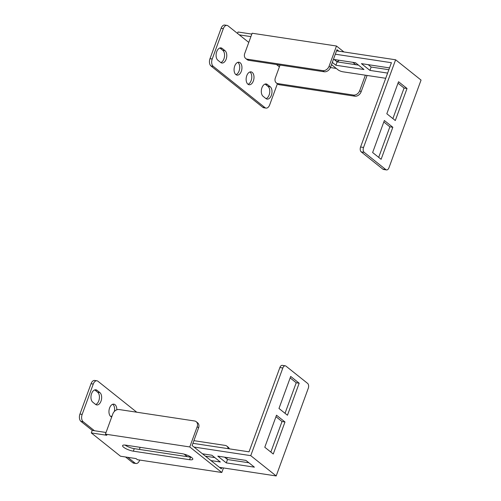 <?xml version="1.0" encoding="UTF-8"?>
<svg xmlns="http://www.w3.org/2000/svg" width="501" height="501" viewBox="0 0 501 501"><rect width="100%" height="100%" fill="white"/><g stroke="black" fill="none" stroke-linecap="round" stroke-linejoin="round"><path stroke-width="0.75" d="M189.578 459.699L133.347 451.169A7.44 1.935 20.1 0 1 125.914 448.677A7.44 1.935 20.1 0 1 122.595 445.608A7.44 1.935 20.1 0 1 125.807 445.157L182.038 453.687A7.44 1.935 20.1 0 1 189.472 456.179A7.44 1.935 20.1 0 1 192.791 459.248A7.44 1.935 20.1 0 1 189.578 459.699L190.499 457.169A7.44 1.935 -159.9 0 0 191.294 457.269M223.465 467.953L221.799 472.499L137.456 459.711L136.04 458.584L120.503 456.223L91.301 432.927L106.838 435.281L105.423 434.154L189.766 446.942L197.175 426.714A5.58 4.246 -51.4 0 0 196.21 421.679A5.58 4.246 -51.4 0 0 194.582 420.984L119.119 409.536A5.58 4.246 -51.4 0 0 112.825 413.92L105.423 434.154M221.799 472.499L189.766 446.942M125.018 445.063A7.44 1.935 -159.9 0 0 134.274 448.645L190.499 457.169M221.736 467.69L221.31 468.842L192.108 445.546L198.584 427.841L197.175 426.714M106.03 432.488L94.445 430.735L83.141 421.71L80.918 421.372A5.58 3.313 -81.4 0 1 79.947 414.064L91.05 383.716A5.58 3.313 -81.4 0 1 94.714 380.453L96.931 380.791A5.58 3.313 98.6 0 0 93.267 384.054L91.05 383.716M95.678 404.482A6.507 3.864 98.6 0 0 99.304 398.846A6.507 3.864 98.6 0 0 97.664 392.258L94.833 390.003A6.507 3.864 98.6 0 0 94.72 389.916M114.378 411.453A6.507 3.864 98.6 0 0 112.712 404.269M110.846 416.582A6.507 3.864 98.6 0 0 112.143 415.786M91.301 432.927L92.222 430.397L80.918 421.372M132.734 462.717L134.957 463.049A5.58 3.313 98.6 0 0 135.971 463.506L133.748 463.174A5.58 3.313 -81.4 0 1 132.734 462.717L125.563 456.993M97.056 390.335L99.881 392.596A6.507 3.864 -81.4 0 1 101.327 400.124A6.507 3.864 -81.4 0 1 96.743 404.927A6.507 3.864 -81.4 0 1 95.559 404.395L92.735 402.14A6.507 3.864 -81.4 0 1 91.288 394.613A6.507 3.864 -81.4 0 1 95.873 389.803A6.507 3.864 -81.4 0 1 97.056 390.335L94.833 390.003M111.704 416.989A6.507 3.864 -81.4 0 1 110.727 416.494A6.507 3.864 -81.4 0 1 109.281 408.966A6.507 3.864 -81.4 0 1 113.865 404.163A6.507 3.864 -81.4 0 1 116.827 409.805M134.957 463.049L127.78 457.325M135.971 463.506A5.58 3.313 98.6 0 0 139.629 460.25L139.704 460.05M96.931 380.791A5.58 3.313 98.6 0 1 97.945 381.248L136.754 412.21M79.947 414.064L82.164 414.396L93.267 384.054M82.164 414.396A5.58 3.313 98.6 0 0 83.141 421.71M94.445 430.728L92.222 430.397M227.26 457.57L226.765 458.935M225.531 457.307L225.35 457.808M139.391 449.422L140.155 447.337M228.137 448.664A5.58 4.246 -51.4 0 0 226.828 446.109L228.243 447.236A5.58 4.246 128.6 0 1 229.352 448.852M226.828 446.109A5.58 4.246 -51.4 0 0 225.2 445.408L193.893 440.661M196.21 421.679L197.626 422.806A5.58 4.246 128.6 0 1 198.584 427.841M226.277 462.899L217.797 456.135L245.916 460.4L254.395 467.164L226.277 462.899L227.51 459.53L224.542 457.156M202.473 453.812L211.879 455.24L220.359 462.003L210.946 460.576M184.124 454.131L187.33 456.693M276.189 475.95L308.272 388.281A3.72 2.204 98.6 0 0 307.62 383.403L285.952 366.118A3.72 2.204 98.6 0 0 285.276 365.811A3.72 2.204 98.6 0 0 282.833 367.985L250.75 455.653L276.189 475.95L219.425 467.339M250.75 455.653L193.993 447.049M248.884 462.774L227.51 459.53M214.848 457.607L205.441 456.179M282.833 367.985L279.877 367.534L249.028 451.833L192.916 443.322M284.988 421.98L273.264 454.012L264.785 447.249L276.508 415.21L284.988 421.98L282.025 421.529L270.847 452.084M299.178 383.202L287.455 415.235L278.976 408.472L290.699 376.433L299.178 383.202L296.216 382.751L285.038 413.306M275.963 416.694L282.025 421.529M290.154 377.917L296.216 382.751M279.877 367.534A3.72 2.204 -81.4 0 1 282.32 365.361L285.276 365.811M237.499 33.417L238.019 32.001L251.821 34.093M336.484 46.017L252.141 33.229L244.738 53.457A5.58 4.246 -51.4 0 0 245.697 58.492A5.58 4.246 -51.4 0 0 247.325 59.193L322.794 70.635A5.58 4.246 -51.4 0 0 329.082 66.251L336.484 46.017L343.918 51.947M338.444 60.151A7.44 1.935 20.1 0 1 338.582 60.853A7.44 1.935 20.1 0 1 336.553 61.429M329.082 66.251L330.497 67.378L336.973 49.68L338.858 51.177M352.848 62.337L355.816 64.71M262.793 107.314L265.016 107.646A5.58 3.313 98.6 0 0 266.025 108.103L263.808 107.771A5.58 3.313 -81.4 0 1 262.793 107.314L210.977 65.969A5.58 3.313 -81.4 0 1 210 58.661L221.11 28.313A5.58 3.313 -81.4 0 1 224.774 25.05L226.991 25.388A5.58 3.313 98.6 0 1 228.005 25.845L239.309 34.87L250.901 36.623M266.018 98.647A6.507 3.864 98.6 0 0 269.644 93.011A6.507 3.864 98.6 0 0 268.004 86.416L265.179 84.162A6.507 3.864 98.6 0 0 265.06 84.074M248.026 84.287A6.507 3.864 98.6 0 0 251.652 78.657A6.507 3.864 98.6 0 0 250.012 72.063A6.507 3.864 98.6 0 0 249.893 71.975M235.971 74.668A6.507 3.864 98.6 0 0 239.597 69.032A6.507 3.864 98.6 0 0 237.95 62.443A6.507 3.864 98.6 0 0 237.837 62.356M220.803 62.569A6.507 3.864 98.6 0 0 224.429 56.932A6.507 3.864 98.6 0 0 222.782 50.338L219.958 48.083A6.507 3.864 98.6 0 0 219.845 47.996M265.906 98.559L263.081 96.305A6.507 3.864 -81.4 0 1 261.635 88.777A6.507 3.864 -81.4 0 1 266.213 83.968A6.507 3.864 -81.4 0 1 267.396 84.5L270.227 86.754A6.507 3.864 -81.4 0 1 271.674 94.282A6.507 3.864 -81.4 0 1 267.089 99.092A6.507 3.864 -81.4 0 1 265.906 98.559M252.228 72.401A6.507 3.864 -81.4 0 1 253.675 79.928A6.507 3.864 -81.4 0 1 249.097 84.738A6.507 3.864 -81.4 0 1 246.254 77.724A6.507 3.864 -81.4 0 1 251.045 71.868A6.507 3.864 -81.4 0 1 252.228 72.401M240.173 62.782A6.507 3.864 -81.4 0 1 241.62 70.309A6.507 3.864 -81.4 0 1 237.036 75.112A6.507 3.864 -81.4 0 1 234.192 68.098A6.507 3.864 -81.4 0 1 238.99 62.243A6.507 3.864 -81.4 0 1 240.173 62.782M225.005 50.676A6.507 3.864 -81.4 0 1 226.452 58.204A6.507 3.864 -81.4 0 1 221.868 63.013A6.507 3.864 -81.4 0 1 220.684 62.481L217.86 60.226A6.507 3.864 -81.4 0 1 216.413 52.699A6.507 3.864 -81.4 0 1 220.997 47.889A6.507 3.864 -81.4 0 1 222.175 48.422L225.005 50.676L222.782 50.338M226.991 25.388A5.58 3.313 98.6 0 0 223.327 28.645L221.11 28.313M210 58.661L212.224 58.993L223.327 28.645M212.224 58.993A5.58 3.313 98.6 0 0 213.201 66.307L210.977 65.969M265.016 107.646L213.201 66.307M266.025 108.103A5.58 3.313 98.6 0 0 269.688 104.847L277.397 83.786M276.489 64.529L279.395 66.846M365.367 75.194L359.699 90.681L361.115 91.808A5.58 4.246 128.6 0 1 354.821 96.192L279.358 84.744A5.58 4.246 128.6 0 1 277.729 84.049L276.314 82.922A5.58 4.246 -51.4 0 0 277.942 83.617L279.358 84.744M367.095 75.457L361.115 91.808M330.497 67.378A5.58 4.246 128.6 0 1 324.203 71.762L322.794 70.635M247.325 59.193L248.74 60.32L324.203 71.762M248.74 60.32A5.58 4.246 128.6 0 1 247.112 59.619L245.697 58.492M276.314 82.922A5.58 4.246 -51.4 0 1 275.356 77.887L280.046 65.067M354.821 96.192L353.412 95.065L277.942 83.617M353.412 95.065A5.58 4.246 -51.4 0 0 359.699 90.681M368.172 64.667L371.147 67.034L388.864 69.72M334.142 59.5L337.11 61.873L358.484 65.111M386.534 169.927L383.572 169.476A3.72 2.204 -81.4 0 1 382.896 169.175L385.858 169.62A3.72 2.204 98.6 0 0 386.534 169.927A3.72 2.204 98.6 0 0 388.97 167.754L421.053 80.085L395.621 59.788L336.553 50.833M389.527 67.904L361.434 63.64L369.913 70.403L387.63 73.096M332.32 62.406L335.877 65.243L363.989 69.507L355.51 62.744L333.415 59.394M382.896 169.175L361.227 151.884A3.72 2.204 -81.4 0 1 360.576 147.012L391.425 62.713L335.319 54.202M385.726 78.281L342.878 71.787A3.72 0.971 -159.9 0 1 338.031 69.833L331.505 64.623M386.822 113.758L398.545 81.726L407.025 88.489L395.302 120.528L386.822 113.758M372.631 152.536L384.355 120.503L392.834 127.267L381.111 159.305L372.631 152.536M385.858 169.62L364.189 152.335L361.227 151.884M360.576 147.012L363.538 147.457L395.621 59.788M363.538 147.457A3.72 2.204 98.6 0 0 364.189 152.335M398.007 83.21L404.063 88.044L392.884 118.599M383.816 121.987L389.872 126.822L378.693 157.377M404.063 88.044L407.025 88.489M389.872 126.822L392.834 127.267M369.913 70.403L371.147 67.034M335.877 65.243L337.11 61.873M97.664 392.258L99.881 392.596M133.347 451.169L134.274 448.645M330.428 67.56L336.296 68.449L330.428 67.554M239.309 34.87L248.778 42.422L239.315 34.863M219.958 48.083L222.175 48.422M265.179 84.162L267.396 84.5M268.004 86.416L270.227 86.754M335.927 59.776L335.601 60.665"/></g></svg>
